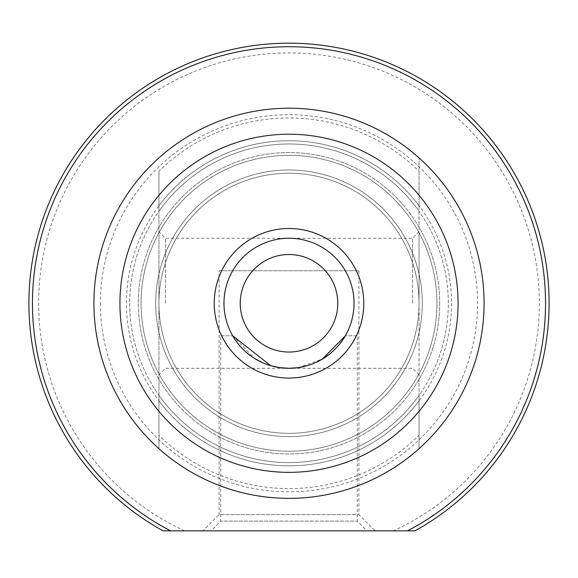 <?xml version="1.0" encoding="UTF-8"?>
<svg xmlns="http://www.w3.org/2000/svg" width="578" height="578" viewBox="0 0 578 578"><rect width="100%" height="100%" fill="white"/><g stroke="black" fill="none" stroke-linecap="round" stroke-linejoin="round"><path stroke-width="0.43" stroke-dasharray="2.89 2.17" d="M219.098 270.771L358.902 270.771L219.098 270.771L219.098 514.615L358.902 514.615L375.158 530.871L202.842 530.871L375.158 530.871M358.902 270.771L358.902 514.615L219.098 514.615L202.842 530.871M158.95 303.284L158.95 231.756L158.95 303.284A130.05 130.05 0 0 1 289 173.234A130.05 130.05 0 0 1 419.05 303.284L419.05 231.756L419.05 303.284A130.05 130.05 0 0 1 289 433.334A130.05 130.05 0 0 1 158.95 303.284A130.05 130.05 0 0 1 289 173.234A130.05 130.05 0 0 1 419.05 303.284A130.05 130.05 0 0 1 289 433.334A130.05 130.05 0 0 1 158.95 303.284M165.453 303.284L165.453 238.259L165.453 303.284M412.548 303.284L412.548 238.259L412.548 303.284M422.301 303.284A133.301 133.301 0 0 1 289 436.585A133.301 133.301 0 0 1 155.699 303.284A133.301 133.301 0 0 1 289 169.983A133.301 133.301 0 0 1 422.301 303.284A133.301 133.301 0 0 1 289 436.585A133.301 133.301 0 0 1 155.699 303.284A133.301 133.301 0 0 1 289 169.983A133.301 133.301 0 0 1 422.301 303.284A133.301 133.301 0 0 0 289 169.983A133.301 133.301 0 0 0 155.699 303.284A133.301 133.301 0 0 0 289 436.585A133.301 133.301 0 0 0 422.301 303.284A133.301 133.301 0 0 0 289 169.983A133.301 133.301 0 0 0 155.699 303.284A133.301 133.301 0 0 0 289 436.585A133.301 133.301 0 0 0 422.301 303.284M436.932 303.284A147.932 147.932 0 0 1 289 451.216A147.932 147.932 0 0 1 141.068 303.284A147.932 147.932 0 0 1 289 155.352A147.932 147.932 0 0 1 436.932 303.284A147.932 147.932 0 0 1 289 451.216A147.932 147.932 0 0 1 141.068 303.284A147.932 147.932 0 0 1 289 155.352A147.932 147.932 0 0 1 436.932 303.284A147.932 147.932 0 0 0 289 155.352A147.932 147.932 0 0 0 141.068 303.284A147.932 147.932 0 0 0 289 451.216A147.932 147.932 0 0 0 436.932 303.284A147.932 147.932 0 0 0 289 155.352A147.932 147.932 0 0 0 141.068 303.284A147.932 147.932 0 0 0 289 451.216A147.932 147.932 0 0 0 436.932 303.284M163.083 530.871A260.1 260.1 0 0 1 289 43.184A260.1 260.1 0 0 1 414.917 530.871L163.083 530.871A260.1 260.1 0 0 1 158.95 78.03A260.1 260.1 0 0 1 549.1 303.284A260.1 260.1 0 0 1 414.917 530.871A260.1 260.1 0 0 0 289 43.184A260.1 260.1 0 0 0 163.083 530.871L414.917 530.871M419.05 157.881A195.075 195.075 0 0 0 158.95 157.881A195.075 195.075 0 0 1 419.05 157.881A195.075 195.075 0 0 0 158.95 157.881A195.075 195.075 0 0 1 419.05 157.881L419.05 205.746A162.562 162.562 0 0 0 158.95 205.746L158.95 448.68A195.075 195.075 0 0 0 419.05 448.68L419.05 435.306A185.321 185.321 0 0 1 158.95 435.306L158.95 448.68A195.075 195.075 0 0 0 419.05 448.68A195.075 195.075 0 0 1 158.95 448.68L158.95 400.821A162.562 162.562 0 0 0 419.05 400.821L419.05 395.294A159.311 159.311 0 0 1 158.95 395.294L158.95 448.68A195.075 195.075 0 0 0 419.05 448.68L419.05 157.881M158.95 171.254L158.95 211.266A159.311 159.311 0 0 1 419.05 211.266A159.311 159.311 0 0 0 158.95 211.266L158.95 171.254A185.321 185.321 0 0 1 419.05 171.254M158.95 205.746L158.95 400.821A162.562 162.562 0 0 0 419.05 400.821L419.05 205.746A162.562 162.562 0 0 0 158.95 205.746M419.05 435.306L419.05 395.294A159.311 159.311 0 0 1 158.95 395.294L158.95 435.306M407.411 530.871L170.589 530.871M419.05 400.821L419.05 448.68L419.05 400.821M439.692 303.284A150.692 150.692 0 0 1 289 453.976A150.692 150.692 0 0 1 138.308 303.284A150.692 150.692 0 0 1 289 152.585A150.692 150.692 0 0 1 439.692 303.284A150.692 150.692 0 0 1 289 453.976A150.692 150.692 0 0 1 138.308 303.284A150.692 150.692 0 0 1 289 152.585A150.692 150.692 0 0 1 439.692 303.284M357.276 335.796L345.312 335.796L357.276 335.796L357.276 521.118L220.724 521.118L210.97 530.871L367.03 530.871L210.97 530.871M220.724 335.796L232.688 335.796L220.724 335.796L220.724 521.118L357.276 521.118L367.03 530.871M354.025 303.284A65.025 65.025 0 0 0 289 238.259A65.025 65.025 0 0 0 223.975 303.284A65.025 65.025 0 0 0 289 368.309A65.025 65.025 0 0 0 354.025 303.284A65.025 65.025 0 0 0 289 238.259A65.025 65.025 0 0 0 223.975 303.284A65.025 65.025 0 0 0 289 368.309A65.025 65.025 0 0 0 354.025 303.284M345.312 335.796L323.572 358.353M315.985 362.442L307.561 365.599M298.588 367.594L289.166 368.309M279.781 367.651L270.685 365.672M184.707 530.871A250.346 250.346 0 0 1 289 52.938A250.346 250.346 0 0 1 393.293 530.871M100.428 303.284A188.573 188.573 0 0 0 289 491.856A188.573 188.573 0 0 0 477.573 303.284A188.573 188.573 0 0 0 289 114.711A188.573 188.573 0 0 0 100.428 303.284M484.075 303.284A195.075 195.075 0 0 1 289 498.359A195.075 195.075 0 0 1 93.925 303.284A195.075 195.075 0 0 0 289 498.359A195.075 195.075 0 0 0 484.075 303.284A195.075 195.075 0 0 0 289 108.209A195.075 195.075 0 0 0 93.925 303.284A195.075 195.075 0 0 0 289 498.359A195.075 195.075 0 0 0 484.075 303.284A195.075 195.075 0 0 0 289 108.209A195.075 195.075 0 0 0 93.925 303.284A195.075 195.075 0 0 1 289 108.209A195.075 195.075 0 0 1 484.075 303.284M451.562 303.284A162.562 162.562 0 0 1 289 465.846A162.562 162.562 0 0 1 126.438 303.284A162.562 162.562 0 0 1 289 140.721A162.562 162.562 0 0 1 451.562 303.284M129.689 303.284A159.311 159.311 0 0 0 289 462.595A159.311 159.311 0 0 0 448.311 303.284A159.311 159.311 0 0 0 289 143.973A159.311 159.311 0 0 0 129.689 303.284A159.311 159.311 0 0 0 289 462.595A159.311 159.311 0 0 0 448.311 303.284A159.311 159.311 0 0 0 289 143.973A159.311 159.311 0 0 0 129.689 303.284M232.688 335.796L254.428 358.353M262.015 362.442L270.439 365.599M279.412 367.594L288.834 368.309M298.219 367.651L322.3 359.133A65.025 65.025 0 0 0 344.856 269.984A65.025 65.025 0 0 0 255.7 247.427A65.025 65.025 0 0 0 233.144 336.577A65.025 65.025 0 0 0 322.3 359.133M222.407 191.571A130.05 130.05 0 0 0 177.294 369.877A130.05 130.05 0 0 0 355.593 414.99A130.05 130.05 0 0 0 400.706 236.684A130.05 130.05 0 0 0 222.407 191.571A130.05 130.05 0 0 0 177.294 369.877A130.05 130.05 0 0 0 355.593 414.99A130.05 130.05 0 0 0 400.706 236.684A130.05 130.05 0 0 0 222.407 191.571M419.05 231.756L412.548 238.259L165.453 238.259L158.95 231.756M419.05 374.811L412.548 368.309L165.453 368.309L158.95 374.811"/><path stroke-width="0.87" d="M414.917 530.871L407.411 530.871A256.553 256.553 0 0 0 289 46.731A256.553 256.553 0 0 0 170.589 530.871L163.083 530.871A260.1 260.1 0 0 1 289 43.184A260.1 260.1 0 0 1 414.917 530.871L163.083 530.871M214.221 303.284A74.779 74.779 0 0 1 289 228.505A74.779 74.779 0 0 1 363.779 303.284A74.779 74.779 0 0 1 289 378.063A74.779 74.779 0 0 1 214.221 303.284M323.572 358.353L315.985 362.442M307.561 365.599L298.588 367.594M289.166 368.309L279.781 367.651M270.685 365.672L232.688 335.796M119.935 303.284A169.065 169.065 0 0 0 289 472.349A169.065 169.065 0 0 0 458.065 303.284A169.065 169.065 0 0 0 289 134.219A169.065 169.065 0 0 0 119.935 303.284M484.075 303.284A195.075 195.075 0 0 1 289 498.359A195.075 195.075 0 0 1 93.925 303.284A195.075 195.075 0 0 1 289 108.209A195.075 195.075 0 0 1 484.075 303.284M254.428 358.353L262.015 362.442M270.439 365.599L279.412 367.594M288.834 368.309L298.219 367.651M322.3 359.133A65.025 65.025 0 0 1 233.144 336.577A65.025 65.025 0 0 1 255.7 247.427A65.025 65.025 0 0 1 344.856 269.984A65.025 65.025 0 0 1 322.3 359.133L345.312 335.796M264.03 261.393A48.769 48.769 0 0 0 247.109 328.253A48.769 48.769 0 0 0 313.97 345.167A48.769 48.769 0 0 0 330.891 278.307A48.769 48.769 0 0 0 264.03 261.393"/></g></svg>
